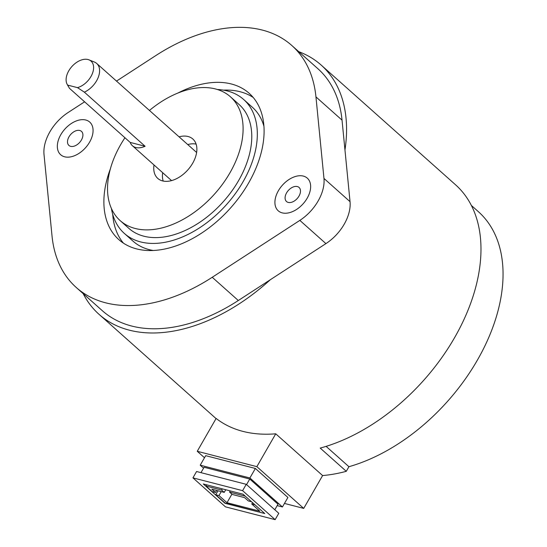 <?xml version="1.0" encoding="UTF-8"?>
<svg xmlns="http://www.w3.org/2000/svg" width="547" height="547" viewBox="0 0 547 547"><rect width="100%" height="100%" fill="white"/><g stroke="black" fill="none" stroke-linecap="round" stroke-linejoin="round"><path stroke-width="0.82" d="M229.576 492.115L232.181 494.433L244.598 497.633L248.29 500.915L251.517 501.749L245.227 496.143L229.576 492.115L230.266 490.919M222.314 488.868L221.631 490.064L205.98 486.03L206.67 484.833M231.901 494.187L226.998 502.714L218.971 495.561L221.241 491.609M216.674 490.433L215.504 492.471L211.812 489.182L224.236 492.382L221.631 490.064M252.536 502.659L251.757 504.013L259.784 511.158L226.998 502.714M225.132 503.09L264.748 513.537L254.991 504.84L251.757 504.013M225.008 503.295L203.313 483.972L243.059 494.214L264.748 513.537L225.508 503.425L215.744 494.727L218.014 490.782M215.504 492.471L212.27 491.637L205.98 486.03M225.747 489.75L224.236 492.382M218.971 495.561L215.744 494.727M70.645 146.343A9.422 5.996 -48.3 0 0 80.621 141.242A9.422 5.996 -48.3 0 0 81.469 131.376A9.422 5.996 -48.3 0 0 79.766 130.487A9.422 5.996 -48.3 0 0 69.79 135.581A9.422 5.996 -48.3 0 0 68.936 145.447A9.422 5.996 -48.3 0 0 70.645 146.343M64.628 156.804A21.859 13.921 -48.3 0 0 87.759 144.976A21.859 13.921 -48.3 0 0 89.742 122.09A21.859 13.921 -48.3 0 0 85.776 120.019A21.859 13.921 -48.3 0 0 62.645 131.841A21.859 13.921 -48.3 0 0 60.662 154.726A21.859 13.921 -48.3 0 0 64.628 156.804M89.742 122.09A21.859 13.921 -48.3 0 0 85.783 120.019A21.859 13.921 -48.3 0 0 62.652 131.841A21.859 13.921 -48.3 0 0 60.662 154.733M297.342 186.561A9.422 5.996 131.7 0 1 299.052 187.45A9.422 5.996 131.7 0 1 298.197 197.317A9.422 5.996 131.7 0 1 288.221 202.417A9.422 5.996 131.7 0 1 286.519 201.522A9.422 5.996 131.7 0 1 287.373 191.655A9.422 5.996 131.7 0 1 297.342 186.561M282.204 212.879A21.859 13.921 -48.3 0 0 305.335 201.05A21.859 13.921 -48.3 0 0 307.318 178.165A21.859 13.921 -48.3 0 0 303.353 176.093A21.859 13.921 -48.3 0 0 280.221 187.915A21.859 13.921 -48.3 0 0 278.238 210.8A21.859 13.921 -48.3 0 0 282.204 212.879M307.318 178.165A21.859 13.921 -48.3 0 0 303.359 176.093A21.859 13.921 -48.3 0 0 280.228 187.915A21.859 13.921 -48.3 0 0 278.245 210.807M83.192 293.664A166.938 106.316 -48.3 0 0 99.028 314.327A166.938 106.316 -48.3 0 0 129.283 330.156A166.938 106.316 -48.3 0 0 270.375 279.688L325.916 243.613A37.681 24 -48.3 0 0 350.039 201.665L342.032 120.128A162.042 103.192 -48.3 0 0 317.848 68.683L291.77 45.456A162.042 103.192 -48.3 0 0 262.396 30.092A162.042 103.192 -48.3 0 0 155.751 55.609L116.504 81.093M84.607 101.81L68.136 112.504A37.681 24 -48.3 0 0 44.013 154.452L52.027 235.996A162.042 103.192 -48.3 0 0 76.204 287.442A162.042 103.192 -48.3 0 0 212.229 277.281L299.845 220.386A37.681 24 -48.3 0 0 323.968 178.438L315.954 96.901A162.042 103.192 -48.3 0 0 291.77 45.456M110.391 168.804A97.975 62.399 -48.3 0 0 118.815 239.607A97.975 62.399 -48.3 0 0 136.579 248.892A97.975 62.399 -48.3 0 0 240.277 195.888A97.975 62.399 -48.3 0 0 249.158 93.291A97.975 62.399 -48.3 0 0 231.402 83.999A97.975 62.399 -48.3 0 0 177.864 93.065M253.22 97.469A97.975 62.399 -48.3 0 0 240.078 91.725A97.975 62.399 -48.3 0 0 223.395 90.132M111.41 208.475A89.687 57.114 -48.3 0 0 124.333 233.412L133.01 241.145A89.687 57.114 -48.3 0 0 149.269 249.651A89.687 57.114 -48.3 0 0 153.263 250.492M124.333 233.412A89.687 57.114 -48.3 0 0 140.593 241.918A89.687 57.114 -48.3 0 0 235.518 193.399A89.687 57.114 -48.3 0 0 243.647 99.479A89.687 57.114 -48.3 0 0 227.388 90.973A89.687 57.114 -48.3 0 0 217.385 89.51M124.942 137.748A82.905 52.799 -48.3 0 0 120.169 220.619A82.905 52.799 -48.3 0 0 135.198 228.482A82.905 52.799 -48.3 0 0 222.944 183.628A82.905 52.799 -48.3 0 0 230.458 96.812A82.905 52.799 -48.3 0 0 215.429 88.949A82.905 52.799 -48.3 0 0 149.454 110.446M120.169 220.619L128.846 228.352A82.905 52.799 -48.3 0 0 143.875 236.208A82.905 52.799 -48.3 0 0 231.62 191.361A82.905 52.799 -48.3 0 0 239.135 104.545L230.458 96.812M154.001 164.962A26.379 16.8 -48.3 0 0 157.768 178.411A26.379 16.8 -48.3 0 0 162.548 180.913A26.379 16.8 -48.3 0 0 190.465 166.644A26.379 16.8 -48.3 0 0 192.859 139.02A26.379 16.8 -48.3 0 0 188.079 136.518A26.379 16.8 -48.3 0 0 179.067 136.825M132.408 145.728A18.844 12 -48.3 0 0 135.82 147.519A18.844 12 -48.3 0 0 145.099 146.268L130.193 142.425A18.844 12 -48.3 0 0 132.408 145.728L171.457 180.517A18.844 12 -48.3 0 0 171.56 180.606M130.193 142.425L69.455 88.313L67.643 85.1L77.489 87.636A16.82 10.714 -48.3 0 0 92.245 73.913A16.82 10.714 -48.3 0 0 88.997 59.855A16.82 10.714 -48.3 0 0 71.862 66.556A16.82 10.714 -48.3 0 0 67.178 84.354A16.82 10.714 -48.3 0 0 67.643 85.1M344.966 149.974A166.938 106.316 -48.3 0 0 321.11 65.025L455.521 184.763A166.938 106.316 -48.3 0 1 459.808 328.05A166.938 106.316 -48.3 0 1 320.207 448.082L346.285 471.316A166.938 106.316 131.7 0 1 322.607 475.555L275.743 433.812A166.938 106.316 131.7 0 1 242.923 431.385A166.938 106.316 131.7 0 1 216.133 418.448L197.248 451.289L204.496 457.743M76.204 287.442L102.282 310.669A162.042 103.192 -48.3 0 0 238.307 300.508L270.375 279.688M321.11 65.025A166.938 106.316 -48.3 0 0 298.758 51.678M277.192 505.613L282.437 506.966L249.897 477.975L200.216 465.176L203.573 468.164M200.216 465.176L205.693 455.665L255.367 468.464L287.907 497.455L282.437 506.966M249.897 477.975L255.367 468.464M275.743 433.812L256.858 466.653L303.722 508.395L284.467 503.431M256.858 466.653L197.248 451.289M322.607 475.555L303.722 508.395M471.357 205.433L478.345 211.655A162.042 103.192 131.7 0 1 483.022 349.704A162.042 103.192 131.7 0 1 348.931 466.707L326.101 446.373M348.931 466.707L346.285 471.316M274.806 509.763L278.006 504.19L249.76 479.028L204.093 467.261L200.988 472.656M275.141 519.65L278.785 513.305L246.246 484.321L196.571 471.514L192.927 477.859L225.467 506.85L275.141 519.65L242.601 490.659L192.927 477.859M249.76 479.028L246.56 484.594M242.601 490.659L246.246 484.321M88.997 59.855L94.44 62.064A18.844 12 131.7 0 1 96.73 63.479A18.844 12 131.7 0 1 97.934 78.125A18.844 12 131.7 0 1 84.354 92.156L145.099 146.268M84.354 92.156L77.489 87.636M196.626 152.469A18.844 12 -48.3 0 0 196.523 152.381L96.73 63.479M196.113 144.1A26.379 16.8 -48.3 0 0 187.744 144.558M162.678 172.695A26.379 16.8 -48.3 0 0 163.191 181.064M263.934 126.248A89.687 57.114 -48.3 0 0 252.324 107.205L243.647 99.479M112.723 214.376A97.975 62.399 -48.3 0 0 123.437 243.155M315.954 96.901L342.032 120.128M299.845 220.386L325.916 243.613M323.968 178.438L350.039 201.665M212.229 277.281L238.307 300.508M99.028 314.327L216.058 418.585M67.178 84.354L68.088 86.023"/></g></svg>
